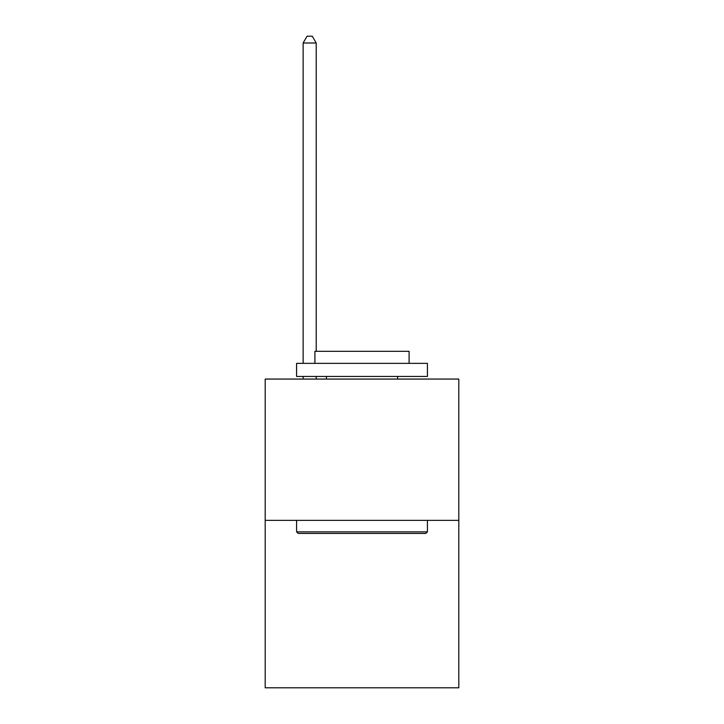 <?xml version="1.0" encoding="UTF-8"?>
<svg xmlns="http://www.w3.org/2000/svg" width="724" height="724" viewBox="0 0 724 724"><rect width="100%" height="100%" fill="white"/><g stroke="black" fill="none" stroke-linecap="round" stroke-linejoin="round"><path stroke-width="1.09" d="M458.808 520.348L458.808 379.059L265.192 379.059L265.192 687.8L458.808 687.8L458.808 520.348L265.192 520.348M425.839 533.425L298.161 533.425L296.587 531.859L427.413 531.859L425.839 533.425M296.587 363.358L427.413 363.358L427.413 376.444L296.587 376.444L296.587 363.358M409.096 363.358L409.096 351.321L314.904 351.321L314.904 363.358M296.587 520.348L296.587 531.859M427.413 520.348L427.413 531.859M326.415 376.444L326.415 379.059M397.585 376.444L397.585 379.059M316.216 351.321L316.216 43.006L303.13 43.006L303.13 363.358M303.13 376.444L303.13 379.059M316.216 376.444L316.216 379.059M303.13 43.006L307.057 36.2L312.288 36.2L316.216 43.006"/></g></svg>
